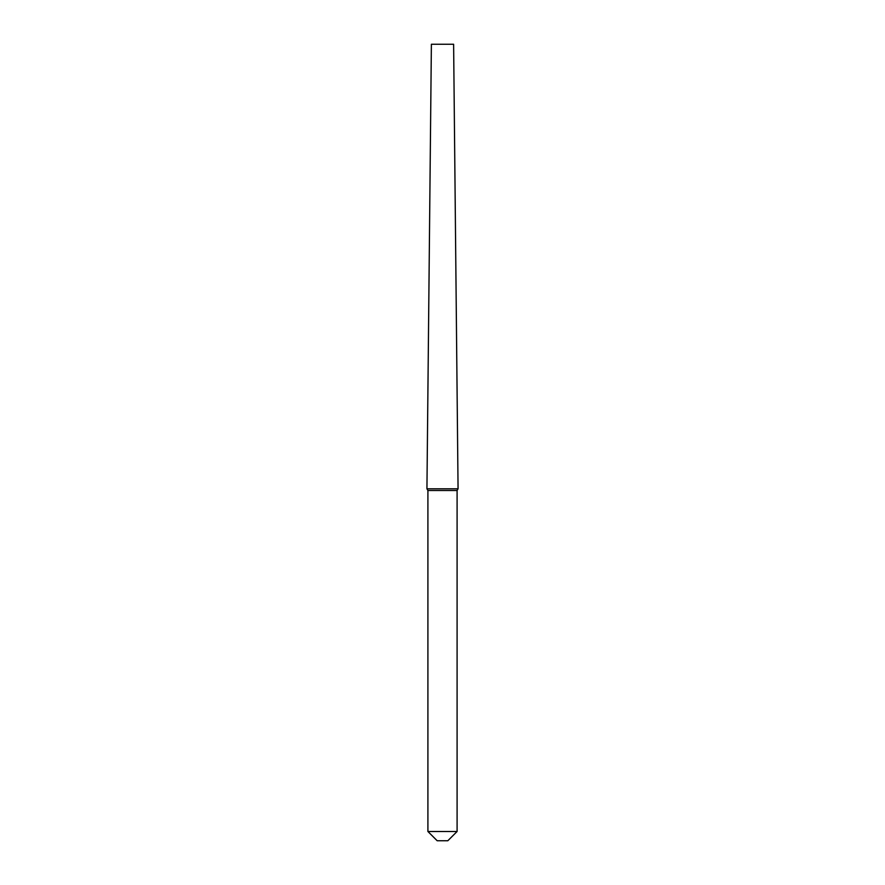 <?xml version="1.0" encoding="UTF-8"?>
<svg xmlns="http://www.w3.org/2000/svg" width="885" height="885" viewBox="0 0 885 885"><rect width="100%" height="100%" fill="white"/><g stroke="black" fill="none" stroke-linecap="round" stroke-linejoin="round"><path stroke-width="0.66" stroke-dasharray="4.42 3.32" d="M453.618 44.25L431.382 44.25M458.065 488.808L426.935 488.808M427.909 490.489L457.091 490.489M457.091 831.491L427.909 831.491M437.179 840.75L447.821 840.75"/><path stroke-width="1.33" d="M442.5 44.25L453.618 44.25L458.065 488.808L426.935 488.808L431.382 44.25L442.5 44.25M457.091 831.491L447.821 840.75L437.179 840.75L427.909 831.491L457.091 831.491L457.091 490.489L427.909 490.489L426.935 488.808M457.091 490.489L458.065 488.808M427.909 831.491L427.909 490.489"/></g></svg>
